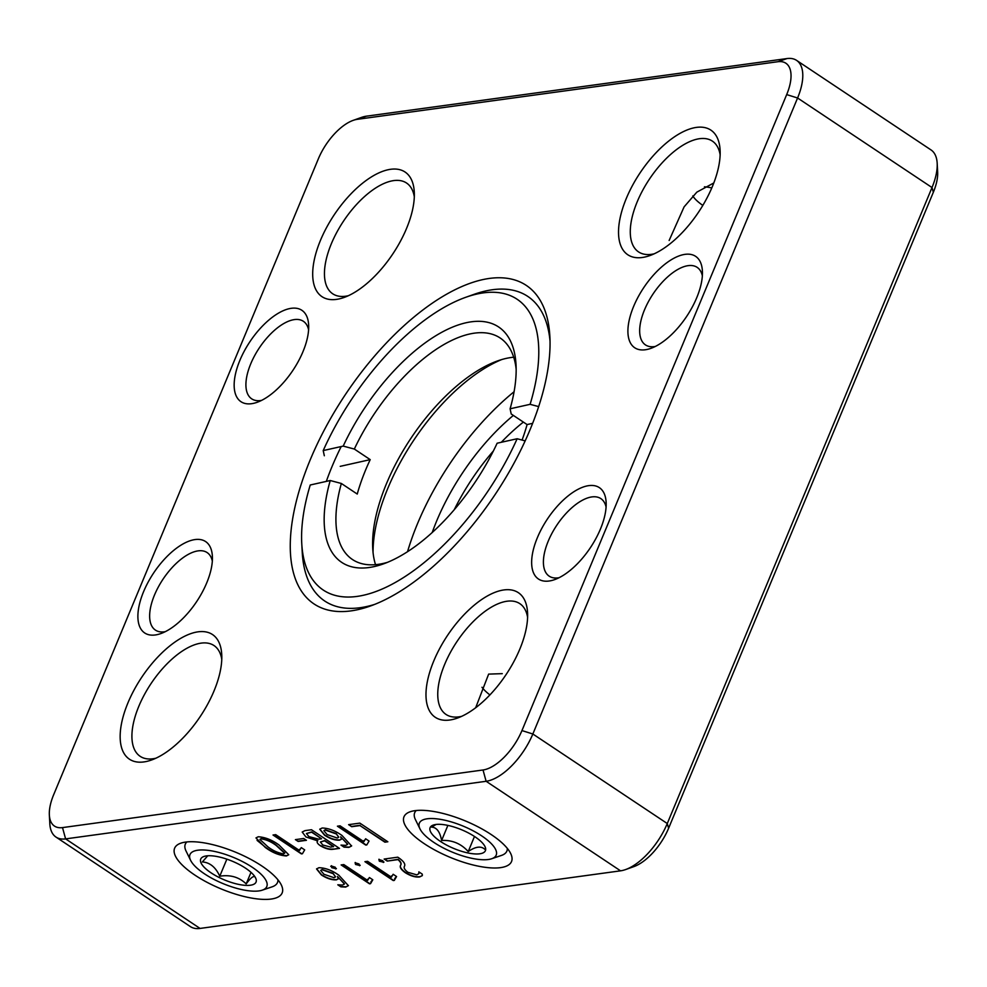 <?xml version="1.0" encoding="UTF-8"?>
<svg xmlns="http://www.w3.org/2000/svg" width="987" height="987" viewBox="0 0 987 987"><rect width="100%" height="100%" fill="white"/><g stroke="black" fill="none" stroke-linecap="round" stroke-linejoin="round"><path stroke-width="1.48" d="M933.344 192.268A41.602 19.567 -56.3 0 0 937.65 172.034L937.181 163.262A49.918 23.491 123.7 0 1 932.012 187.542L933.344 192.268L668.606 828.253L667.274 823.528L932.012 187.542L797.582 97.997A49.918 23.491 123.7 0 0 796.583 60.38L931.012 149.925A49.918 23.491 123.7 0 1 937.181 163.262M521.95 730.577A41.602 19.567 123.7 0 1 483.025 769.983L62.502 827.599A41.602 19.567 123.7 0 1 49.35 814.966A41.602 19.567 123.7 0 1 53.656 794.732L318.394 158.747A41.602 19.567 123.7 0 1 353.112 120.389A41.602 19.567 123.7 0 1 357.319 119.328L777.842 61.725A41.602 19.567 123.7 0 1 786.688 94.592L521.95 730.577L532.844 733.995L667.274 823.528A49.918 23.491 123.7 0 1 625.61 869.559L633.888 866.611A41.602 19.567 -56.3 0 0 668.606 828.253M625.61 869.559A49.918 23.491 123.7 0 1 620.552 870.83L200.04 928.434A49.918 23.491 123.7 0 1 190.417 926.62L55.988 837.075A49.918 23.491 123.7 0 1 49.819 823.738L49.35 814.966M261.555 400.401A46.599 21.924 123.7 0 1 251.71 398.847A46.599 21.924 123.7 0 1 254.597 355.739A46.599 21.924 123.7 0 1 294.385 319.591A46.599 21.924 123.7 0 1 303.367 321.293A46.599 21.924 123.7 0 1 308.598 329.769M655.319 346.462A46.599 21.924 123.7 0 1 645.473 344.907A46.599 21.924 123.7 0 1 648.348 301.8A46.599 21.924 123.7 0 1 688.149 265.651A46.599 21.924 123.7 0 1 697.13 267.341A46.599 21.924 123.7 0 1 702.349 275.829M559.049 577.728A46.599 21.924 123.7 0 1 549.204 576.174A46.599 21.924 123.7 0 1 548.266 541.061A46.599 21.924 123.7 0 1 591.879 496.917A46.599 21.924 123.7 0 1 600.861 498.62A46.599 21.924 123.7 0 1 606.092 507.096M165.285 631.668A46.599 21.924 123.7 0 1 155.44 630.113A46.599 21.924 123.7 0 1 158.327 587.006A46.599 21.924 123.7 0 1 198.116 550.869A46.599 21.924 123.7 0 1 207.097 552.56A46.599 21.924 123.7 0 1 212.328 561.048M348.374 295.705A66.561 31.313 123.7 0 1 332.742 293.805A66.561 31.313 123.7 0 1 336.851 232.229A66.561 31.313 123.7 0 1 393.702 180.596A66.561 31.313 123.7 0 1 406.533 183.014A66.561 31.313 123.7 0 1 414.306 196.709M654.208 253.807A66.561 31.313 123.7 0 1 638.564 251.907A66.561 31.313 123.7 0 1 642.685 190.331A66.561 31.313 123.7 0 1 699.536 138.698A66.561 31.313 123.7 0 1 712.367 141.116A66.561 31.313 123.7 0 1 720.14 154.811M713.798 182.965L696.834 192.144L684.102 206.875L669.137 240.483M461.669 716.34A66.561 31.313 123.7 0 1 446.038 714.452A66.561 31.313 123.7 0 1 444.705 664.288A66.561 31.313 123.7 0 1 506.997 601.231A66.561 31.313 123.7 0 1 519.828 603.649A66.561 31.313 123.7 0 1 527.601 617.356M502.26 673.652L488.639 674.109L475.66 707.778M155.835 758.238A66.561 31.313 123.7 0 1 140.203 756.35A66.561 31.313 123.7 0 1 144.324 694.762A66.561 31.313 123.7 0 1 201.163 643.129A66.561 31.313 123.7 0 1 213.994 645.547A66.561 31.313 123.7 0 1 221.767 659.254M353.112 120.389L361.39 117.441A49.918 23.491 123.7 0 1 366.448 116.17L786.96 58.566A49.918 23.491 123.7 0 1 796.583 60.38M200.04 928.434L65.611 838.888L486.122 781.285A49.918 23.491 123.7 0 0 532.844 733.995L797.582 97.997L786.688 94.592M299.69 849.239L299.493 850.498L275.706 834.644L273.029 835.014L301.38 853.891L302.417 853.755L304.687 849.881L301.269 847.599L299.493 850.498L299.629 849.388M317.641 840.862L317.715 840.912C316.42 841.997 317.345 843.638 320.504 845.834C325.414 848.672 329.633 849.807 333.174 849.264L339.503 848.401L311.497 829.746L304.983 830.635L302.195 832.029L305.958 836.988L317.641 840.862L317.197 841.529M364.067 840.418L363.858 841.677L340.071 825.823L337.406 826.193L365.745 845.069L366.794 844.934L369.052 841.06L365.634 838.777L363.858 841.677L363.993 840.566M342.551 885.043L337.801 884.796L340.873 886.844L345.672 887.079L348.399 885.66L338.8 875.173C331.99 870.349 325.365 867.857 318.949 867.709L316.543 868.942L321.367 874.926C326.82 878.467 331.817 880.108 336.357 879.861L338.307 878.874L337.455 876.505L344.438 884.044L342.551 885.043M367.806 879.17L367.608 880.416L343.821 864.575L341.144 864.933L369.496 883.821L370.532 883.673L372.802 879.799L369.385 877.529L367.608 880.416L367.744 879.306M391.58 875.913L391.383 877.159L367.583 861.318L364.919 861.676L393.27 880.564L394.306 880.416L396.577 876.542L393.159 874.272L391.383 877.159L391.518 876.049M416.847 874.864L407.927 872.311C404.744 869.892 403.572 867.918 404.411 866.376C405.632 864.254 403.88 861.491 399.155 858.11L397.773 857.185L384.153 859.048L387.225 861.096L397.971 859.615C400.784 862.07 401.61 864.044 400.451 865.55C399.649 867.474 401.339 869.905 405.534 872.853C410.888 876.098 415.601 877.455 419.648 876.949L422.313 875.617L422.263 874.137L418.846 871.854L418.883 873.631L416.847 874.864M185.618 842.084A58.245 19.728 -157.4 0 0 180.966 843.132A58.245 19.728 -157.4 0 0 220.817 888.781A58.245 19.728 -157.4 0 0 281.283 884.895A58.245 19.728 -157.4 0 0 240.125 854.15A58.245 19.728 -157.4 0 0 185.618 842.084M414.996 810.66A58.245 19.728 -157.4 0 0 410.333 811.709A58.245 19.728 -157.4 0 0 450.183 857.358A58.245 19.728 -157.4 0 0 510.661 853.471A58.245 19.728 -157.4 0 0 469.504 822.726A58.245 19.728 -157.4 0 0 414.996 810.66M286.415 855.939L288.747 854.754L279.013 844.995C272.042 839.925 265.108 837.173 258.224 836.766L255.966 837.926L265.244 847.414C272.326 852.669 279.383 855.507 286.415 855.939L286.538 855.655C279.469 855.198 272.4 852.361 265.367 847.13L265.244 847.414M383.931 861.984L383.314 862.453L382.808 860.726L378.885 859.492L379.341 861.207L383.894 862.144M360.156 865.241L359.539 865.71L359.046 863.983L355.11 862.749L355.567 864.464L360.132 865.402M336.382 868.498L335.765 868.967L335.272 867.24L331.348 866.006L331.792 867.721L336.357 868.659M331.348 866.006L330.731 866.327M359.836 823.121L348.621 824.651L351.693 826.699L359.971 825.576L384.905 842.182L387.842 841.775L359.836 823.121M345.746 845.353L340.996 845.106L344.068 847.154L348.867 847.389L351.594 845.97L341.995 835.471C335.185 830.659 328.56 828.167 322.144 828.007L319.751 829.253L324.575 835.236C330.016 838.777 335.012 840.418 339.565 840.159L341.502 839.184L340.651 836.803L347.634 844.354L345.746 845.353M303.7 838.494L295.409 839.629L298.148 841.442L306.426 840.307L303.7 838.494M62.502 827.599L65.611 838.888A49.918 23.491 123.7 0 1 55.988 837.075M326.315 481.397A174.724 82.192 123.7 0 1 341.181 446.556M291.288 308.302A54.914 25.835 123.7 0 1 308.647 324.97A54.914 25.835 123.7 0 1 257.138 402.301A54.914 25.835 123.7 0 1 238.336 364.314A54.914 25.835 123.7 0 1 291.288 308.302M685.04 254.35A54.914 25.835 123.7 0 1 702.399 271.018A54.914 25.835 123.7 0 1 650.889 348.362A54.914 25.835 123.7 0 1 632.087 310.374A54.914 25.835 123.7 0 1 685.04 254.35M537.384 537.644A54.914 25.835 123.7 0 1 578.308 489.17A54.914 25.835 123.7 0 1 606.129 502.297A54.914 25.835 123.7 0 1 554.62 579.628A54.914 25.835 123.7 0 1 537.384 537.644M195.019 539.568A54.914 25.835 123.7 0 1 212.378 556.236A54.914 25.835 123.7 0 1 160.869 633.568A54.914 25.835 123.7 0 1 142.066 595.58A54.914 25.835 123.7 0 1 195.019 539.568M390.605 169.295A74.876 35.224 123.7 0 1 414.281 192.021A74.876 35.224 123.7 0 1 344.031 297.482A74.876 35.224 123.7 0 1 318.394 245.677A74.876 35.224 123.7 0 1 390.605 169.295M696.427 127.397A74.876 35.224 123.7 0 1 720.103 150.123A74.876 35.224 123.7 0 1 649.865 255.584A74.876 35.224 123.7 0 1 624.228 203.778A74.876 35.224 123.7 0 1 696.427 127.397M433.811 660.871A74.876 35.224 123.7 0 1 489.614 594.766A74.876 35.224 123.7 0 1 527.564 612.668A74.876 35.224 123.7 0 1 457.326 718.117A74.876 35.224 123.7 0 1 433.811 660.871M489.91 694.922A41.602 14.089 22.6 0 1 481.977 687.273M198.066 631.828A74.876 35.224 123.7 0 1 221.742 654.566A74.876 35.224 123.7 0 1 151.504 760.015A74.876 35.224 123.7 0 1 125.855 708.222A74.876 35.224 123.7 0 1 198.066 631.828M302.404 853.484L301.38 853.891M301.504 853.607L273.485 834.953M339.158 848.166L333.174 849.264M333.298 848.98C329.72 849.511 325.5 848.364 320.627 845.538L320.504 845.834M317.752 840.579L305.958 836.988M366.769 844.662L365.745 845.069M365.869 844.786L337.862 826.131M340.873 886.844L338.529 884.92M344.488 883.896L337.455 876.505M338.356 878.726L336.357 879.861M336.481 879.565C331.94 879.824 326.944 878.183 321.491 874.642L321.367 874.926M321.491 874.642L316.617 868.807M348.448 885.512L345.672 887.079M345.795 886.795L340.996 886.56M372.63 879.688L370.841 881.996M370.52 883.402L369.496 883.821M369.619 883.525L341.601 864.871M396.404 876.431L394.615 878.738M394.294 880.145L393.27 880.564M393.381 880.268L365.375 861.614M418.944 873.483L419.08 872.014M422.362 875.469L419.648 876.949M419.771 876.653C415.712 877.172 411.011 875.802 405.645 872.57L405.534 872.853M405.645 872.57C401.45 869.609 399.76 867.166 400.574 865.254C401.746 863.761 400.919 861.787 398.094 859.332L397.971 859.615M398.094 859.332L387.225 861.096M387.348 860.8L384.609 858.986M265.367 847.13L257.076 840.393M383.437 862.169L379.341 861.207M379.464 860.911L379.008 859.208M359.663 865.414L355.567 864.464M355.69 864.168L355.234 862.465M335.888 868.671L331.792 867.721M331.916 867.425L331.459 865.722M351.693 826.699L349.077 824.589M387.509 841.553L384.905 842.182M385.029 841.886L359.971 825.576M360.095 825.28L351.816 826.415M344.068 847.154L341.724 845.217M347.683 844.206L340.651 836.803M341.551 839.036L339.565 840.159M339.676 839.875C335.136 840.122 330.139 838.481 324.686 834.953L324.575 835.236M324.686 834.953L319.813 829.105M351.643 845.81L348.867 847.389M348.991 847.093L344.192 846.871M298.148 841.442L295.878 839.567M306.081 840.085L298.271 841.158M489.367 278.433A191.367 90.027 123.7 0 1 549.87 336.518A191.367 90.027 123.7 0 1 370.372 606.018A191.367 90.027 123.7 0 1 304.835 473.637A191.367 90.027 123.7 0 1 489.367 278.433M320.38 842.022L324.723 840.554L333.606 846.464L330.768 847.13L322.798 844.995L320.38 842.022L324.612 840.838L333.483 846.747M306.426 833.534L311.744 831.905L321.528 838.79L318.715 839.172L308.906 836.606L306.426 833.534L311.633 832.189L321.528 838.79M335.518 876.814L332.952 873.261L322.157 869.461L320.787 870.3M259.914 839.443L261.16 838.555C266.453 839.295 271.524 841.516 276.36 845.23L284.774 852.978L283.503 853.878C278.013 852.953 272.807 850.597 267.872 846.809L259.914 839.443L261.037 838.851C266.305 839.579 271.376 841.8 276.249 845.514L284.651 853.274M338.714 837.124L336.148 833.571L325.365 829.771L323.983 830.598M332.952 873.261L335.481 876.962L334.025 877.702L323.933 874.272L320.701 870.435L322.157 869.461M322.033 869.744L332.829 873.557M336.148 833.571L338.677 837.272L337.221 838.012L327.129 834.583L323.909 830.733L325.365 829.771M325.241 830.055L336.024 833.855M702.83 205.395A33.287 11.276 22.6 0 1 692.812 195.932M704.447 186.802A33.287 11.276 22.6 0 1 711.775 187.937M513.363 415.416A141.437 66.536 -56.3 0 0 432.207 532.536M407.532 551.708A174.724 82.192 123.7 0 1 514.079 391.74M523.381 422.091A133.122 62.625 -56.3 0 0 501.31 442.287M493.377 450.985A133.122 62.625 -56.3 0 0 454.217 509.773M419.993 828.92A41.602 14.089 22.6 0 1 463.187 826.131A41.602 14.089 22.6 0 1 491.649 858.752A41.602 14.089 22.6 0 1 433.873 842.417A41.602 14.089 22.6 0 1 419.993 828.92L415.441 819.642A49.918 16.915 22.6 0 1 414.688 812.733A49.918 16.915 22.6 0 1 416.304 810.5M507.306 848.388A49.918 16.915 22.6 0 1 506.862 851.102A49.918 16.915 22.6 0 1 501.433 855.433L491.649 858.752M435.773 824.49A29.955 10.141 22.6 0 1 463.619 830.622A29.955 10.141 22.6 0 1 484.876 846.34A29.955 10.141 22.6 0 1 453.872 848.512A29.955 10.141 22.6 0 1 433.564 824.972A29.955 10.141 22.6 0 1 435.773 824.49M436.106 824.453L431.553 827.118C436.636 827.316 439.992 831.757 441.608 840.468C452.157 839.912 461.028 843.601 468.22 851.547C475.475 846.562 481.002 845.81 484.777 849.276M468.22 851.547L474.488 836.47M441.608 840.468L447.876 825.403M190.614 860.343A41.602 14.089 22.6 0 1 233.808 857.555A41.602 14.089 22.6 0 1 262.271 890.163A41.602 14.089 22.6 0 1 258.952 890.916A41.602 14.089 22.6 0 1 220.015 882.304A41.602 14.089 22.6 0 1 190.614 860.343L186.062 851.065A49.918 16.915 22.6 0 1 185.309 844.156A49.918 16.915 22.6 0 1 186.925 841.923M277.939 879.812A49.918 16.915 22.6 0 1 277.495 882.526A49.918 16.915 22.6 0 1 272.054 886.857L262.271 890.163M206.394 855.914A29.955 10.141 22.6 0 1 234.24 862.046A29.955 10.141 22.6 0 1 255.51 877.764A29.955 10.141 22.6 0 1 224.493 879.935A29.955 10.141 22.6 0 1 204.186 856.395A29.955 10.141 22.6 0 1 206.394 855.914M207.751 855.778L202.36 861.947C209.898 862.478 215.697 867.228 219.756 876.222C230.255 874.531 239.064 877.085 246.182 883.883C250.932 877.48 253.943 875.284 255.226 877.295M226.862 859.146L219.756 876.222M246.182 883.883L250.994 872.348M373.061 552.609A141.437 66.536 123.7 0 1 501.63 359.589M375.529 564.663A133.122 62.625 123.7 0 1 372.728 548.377A133.122 62.625 123.7 0 1 383.61 490.884A133.122 62.625 123.7 0 1 497.596 360.909A133.122 62.625 123.7 0 1 513.696 357.22M387.607 562.294A133.122 62.625 123.7 0 1 352.482 559.53A133.122 62.625 123.7 0 1 341.354 483.47L330.238 480.521L310.239 484.999A174.724 82.192 123.7 0 0 301.751 543.405L302.232 552.177A183.039 86.116 123.7 0 0 324.809 601.071A183.039 86.116 123.7 0 0 374.579 604.426M324.328 455.76L323.205 450.578L343.205 446.099L354.333 449.048L370.211 459.634A133.122 62.625 123.7 0 0 357.245 494.055L341.354 483.47M354.333 449.048A133.122 62.625 123.7 0 1 500.076 337.936A133.122 62.625 123.7 0 1 516.164 369.274M532.622 423.337L527.095 424.57L511.204 413.985L510.106 408.791L530.105 404.325L538.643 406.595M527.095 424.57A133.122 62.625 123.7 0 1 522.074 440.066M323.205 450.578A174.724 82.192 123.7 0 1 465.642 297.334L473.92 294.385A183.039 86.116 123.7 0 1 492.464 289.734A183.039 86.116 123.7 0 1 527.749 296.384A183.039 86.116 123.7 0 1 550.03 341.021M525.146 440.881L517.139 438.746L497.14 443.212A141.437 66.536 123.7 0 1 383.363 563.922A141.437 66.536 123.7 0 1 330.238 480.521M343.205 446.099A141.437 66.536 123.7 0 1 447.987 329.127A141.437 66.536 123.7 0 1 516.028 364.734A141.437 66.536 123.7 0 1 510.106 408.791M517.139 438.746A174.724 82.192 123.7 0 1 387.36 586.636A174.724 82.192 123.7 0 1 301.751 543.405M465.642 297.334A174.724 82.192 123.7 0 1 530.105 404.325M370.211 459.634L340.219 466.345M483.025 769.983L486.122 781.285L620.552 870.83M357.319 119.328L366.448 116.17M777.842 61.725L786.96 58.566"/></g></svg>
